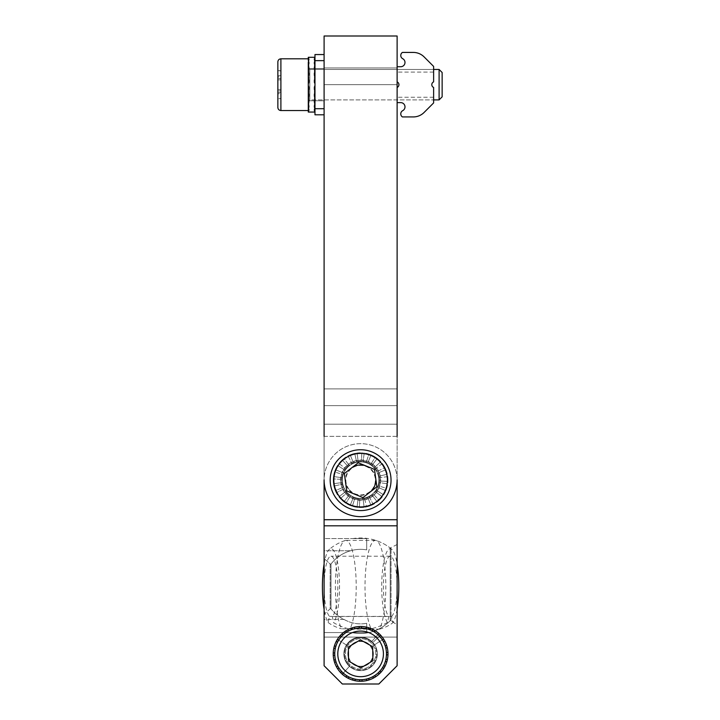 <?xml version="1.0" encoding="UTF-8"?>
<svg xmlns="http://www.w3.org/2000/svg" width="720" height="720" viewBox="0 0 720 720"><rect width="100%" height="100%" fill="white"/><g stroke="black" fill="none" stroke-linecap="round" stroke-linejoin="round"><path stroke-width="0.54" stroke-dasharray="3.6 2.7" d="M360.612 464.958A15.21 15.21 0 0 1 373.779 487.773A15.21 15.21 0 0 1 347.436 487.773A15.21 15.21 0 0 1 360.612 464.958M397.116 479.862A36.81 36.81 0 0 1 360.306 516.672A36.81 36.81 0 0 0 397.116 479.862L397.116 36L324.099 36L324.099 479.871A36.81 36.81 0 0 0 360.306 516.672A36.81 36.81 0 0 0 397.116 479.862L397.116 424.188L397.116 436.365L324.099 436.365L324.099 424.188L324.099 479.871A36.81 36.81 0 0 0 360.306 516.672A36.81 36.81 0 0 1 324.099 479.871M324.099 388.899L324.099 67.941L324.099 388.899L397.116 388.899L397.116 84.672L397.116 405.63L397.116 67.941L397.116 405.63L397.116 388.899L324.099 388.899M324.099 84.672L324.099 67.941L324.099 100.8L324.099 68.553L324.099 100.8L324.099 68.553L324.099 84.672L397.116 84.672L397.116 67.941L397.116 84.672L324.099 84.672M360.612 499.941A19.773 19.773 0 0 0 377.73 470.286A19.773 19.773 0 0 0 343.485 470.286A19.773 19.773 0 0 0 360.612 499.941A19.773 19.773 0 0 1 340.83 480.168A19.773 19.773 0 0 1 360.612 460.395A19.773 19.773 0 0 1 380.385 480.168A19.773 19.773 0 0 1 360.612 499.941M375.678 478.107A15.21 15.21 0 0 0 366.363 466.083M351.288 468.144A15.21 15.21 0 0 0 348.588 489.492A15.21 15.21 0 0 0 369.927 492.192M324.099 424.188L397.116 424.188L324.099 424.188M351.459 632.556L366.696 632.556L351.459 632.556C366.309 635.409 379.224 631.458 390.213 620.703L390.213 548.01L390.213 620.703C379.269 631.449 366.354 635.4 351.459 632.556L324.099 632.556L324.099 665.748L324.099 614.331L324.099 632.556L351.459 632.556M366.696 623.331L366.696 623.304C358.731 624.726 351.162 623.43 344.007 619.416A37.521 37.503 180 0 1 331.002 608.823A37.476 37.467 180 0 0 344.016 619.452C351.18 623.457 358.74 624.753 366.696 623.331L366.696 632.556L324.099 632.556L366.696 632.556L366.696 623.304M331.002 608.823L331.002 564.048A37.251 37.251 0 0 1 350.667 550.746C355.914 549.234 361.26 548.946 366.696 549.873C361.323 548.937 355.977 549.234 350.667 550.746A37.251 37.251 0 0 0 331.002 564.048L331.002 608.823L330.183 608.823L324.099 614.322L324.099 558.459L324.099 614.322L330.183 608.823L330.183 564.048L324.099 558.459L330.183 564.048L330.183 608.823L331.002 608.823M366.696 549.873L366.696 538.578L352.935 538.578L366.696 538.578L366.696 549.873M324.099 525.807L397.116 525.807L397.116 480.168A36.504 36.504 0 0 0 360.612 443.664A36.504 36.504 0 0 0 324.099 480.168L324.099 525.807L397.116 525.807L324.099 525.807L324.099 665.748L342.351 684L324.099 665.748L342.351 684L378.864 684L342.351 684L378.864 684L397.116 665.748L397.116 525.807M366.696 538.578L324.099 538.578L324.099 550.746L324.099 538.578L366.696 538.578M324.099 550.746L324.099 558.459L324.099 550.746L350.667 550.746L324.099 550.746M331.002 564.048L330.183 564.048L331.002 564.048M360.612 498.42A18.252 18.252 0 0 0 376.416 471.042A18.252 18.252 0 0 0 344.799 471.042A18.252 18.252 0 0 0 360.612 498.42A18.252 18.252 0 0 1 342.351 480.168A18.252 18.252 0 0 1 360.612 461.916A18.252 18.252 0 0 1 378.864 480.168A18.252 18.252 0 0 1 360.612 498.42M397.116 480.015A36.504 36.504 0 0 0 360.603 443.664A36.504 36.504 0 0 0 324.099 480.024M397.116 624.942L397.116 544.5L397.116 624.942L391.032 620.703L397.116 624.942M343.872 653.886A16.731 16.731 0 0 0 360.612 670.617A16.731 16.731 0 0 0 377.343 653.886A16.731 16.731 0 0 0 360.612 637.146A16.731 16.731 0 0 0 343.872 653.886M373.383 653.886A12.78 12.78 0 0 1 360.612 666.657A12.78 12.78 0 0 1 347.832 653.886A12.78 12.78 0 0 1 360.612 641.106A12.78 12.78 0 0 1 373.383 653.886M397.116 665.748L378.864 684L397.116 665.748M324.099 637.092L397.116 637.092L324.099 637.092M390.213 620.703L391.032 620.703L391.032 548.01L391.032 620.703L390.213 620.703M347.832 653.886A12.78 12.78 0 0 1 366.993 642.816A12.78 12.78 0 0 1 366.993 664.947A12.78 12.78 0 0 1 347.832 653.886M377.343 653.886A16.731 16.731 0 0 0 352.242 639.387A16.731 16.731 0 0 0 352.242 668.376A16.731 16.731 0 0 0 377.343 653.886M360.801 669.096A15.21 15.21 0 0 1 347.337 646.443A15.21 15.21 0 0 1 373.68 646.11A15.21 15.21 0 0 1 360.801 669.096A15.21 15.21 0 0 1 347.337 646.443A15.21 15.21 0 0 1 373.68 646.11A15.21 15.21 0 0 1 360.801 669.096M360.765 666.279A12.402 12.402 0 0 1 349.794 647.82A12.402 12.402 0 0 1 371.268 647.541A12.402 12.402 0 0 1 360.765 666.279M360.279 628.029A25.857 25.857 0 0 0 338.382 667.098A25.857 25.857 0 0 0 383.166 666.522A25.857 25.857 0 0 0 360.279 628.029M372.69 646.704L360.423 639.828L348.354 647.01L348.534 661.068L360.792 667.935L372.87 660.753L372.69 646.704M346.185 491.355A18.252 18.252 0 0 1 358.137 462.087A18.252 18.252 0 0 1 377.505 487.071A18.252 18.252 0 0 1 346.185 491.355A18.252 18.252 0 0 1 358.137 462.087A18.252 18.252 0 0 1 377.505 487.071A18.252 18.252 0 0 1 346.185 491.355M348.957 489.204A14.742 14.742 0 0 1 358.614 465.561A14.742 14.742 0 0 1 374.256 485.739A14.742 14.742 0 0 1 348.957 489.204M384.651 461.529A30.42 30.42 0 0 0 332.442 468.666A30.42 30.42 0 0 0 364.734 510.309A30.42 30.42 0 0 0 384.651 461.529M376.866 486.81L374.49 469.404L358.227 462.771L344.349 473.526L346.725 490.932L362.988 497.574L376.866 486.81M397.116 609.291A37.998 8.55 -90 0 1 392.931 622.728L391.563 616.509L332.271 616.509A30.42 6.84 -90 0 0 337.779 583.722A30.42 6.84 -90 0 0 330.966 556.227A30.42 6.84 -90 0 0 324.162 583.452A30.42 6.84 -90 0 0 329.535 616.401L328.14 622.512A37.998 8.55 -90 0 1 324.099 609.291M391.563 616.509A30.42 6.84 -90 0 0 397.062 583.722A30.42 6.84 -90 0 0 390.249 556.227A30.42 6.84 -90 0 0 383.445 583.452A30.42 6.84 -90 0 0 388.827 616.401L387.423 622.512A37.998 8.55 -90 0 1 381.996 576.828A37.998 8.55 -90 0 1 391.833 549.306A37.998 8.55 -90 0 1 397.116 564.003M387.423 622.512A45.693 31.203 167.5 0 1 371.151 628.812A46.242 10.404 -90 0 1 365.247 576.936A46.242 10.404 -90 0 1 375.417 540.405A46.242 10.404 -90 0 1 376.209 540.54A46.242 10.404 -90 0 1 385.677 579.069A46.242 10.404 -90 0 1 379.521 629.145L349.902 629.145A45.693 31.761 12.9 0 1 333.648 622.728L332.271 616.509M371.151 628.812L341.532 628.812A46.242 10.404 -90 0 1 335.556 578.664A46.242 10.404 -90 0 1 345.006 540.54A46.242 10.404 -90 0 1 345.798 540.405A46.242 10.404 -90 0 1 355.986 577.341A46.242 10.404 -90 0 1 349.902 629.145M388.827 616.401L329.535 616.401M379.521 629.145A45.693 31.761 -167.1 0 0 392.931 622.728M324.099 564.003A37.998 8.55 -90 0 1 329.382 549.306A37.998 8.55 -90 0 1 339.246 577.152A37.998 8.55 -90 0 1 333.648 622.728M328.14 622.512A45.693 31.203 -12.5 0 0 341.532 628.812M382.356 463.527L375.588 468.702A18.864 18.864 0 0 1 377.352 471.483L384.912 467.559L377.352 471.483A18.864 18.864 0 0 1 379.026 476.109L387.351 474.273A27.378 27.378 0 0 1 387.756 476.631L379.314 477.729A18.864 18.864 0 0 1 379.449 481.014L387.963 481.401A27.378 27.378 0 0 1 387.747 483.777L379.305 482.652A18.864 18.864 0 0 1 378.594 485.865L386.712 488.439A27.378 27.378 0 0 1 385.893 490.68L378.027 487.413A18.864 18.864 0 0 1 373.338 494.091L379.08 500.382L373.338 494.091A18.864 18.864 0 0 1 372.069 495.144L377.253 501.912L372.069 495.144A18.864 18.864 0 0 1 369.297 496.908L373.221 504.468A27.378 27.378 0 0 1 333.459 483.705L341.901 482.607L333.459 483.705A27.378 27.378 0 0 1 333.468 476.559L341.91 477.684L333.468 476.559A27.378 27.378 0 0 1 335.322 469.656L343.188 472.932L335.322 469.656A27.378 27.378 0 0 1 337.536 465.426L344.709 470.016L337.536 465.426A27.378 27.378 0 0 1 342.135 459.963L347.886 466.245A18.864 18.864 0 0 1 378.045 472.977L385.92 469.719A27.378 27.378 0 0 1 387.351 474.273L379.026 476.109L387.351 474.273A27.378 27.378 0 0 1 387.963 481.401L379.449 481.014A18.864 18.864 0 0 1 379.305 482.652L387.747 483.777A27.378 27.378 0 0 1 386.712 488.439L378.594 485.865A18.864 18.864 0 0 1 378.027 487.413L385.893 490.68A27.378 27.378 0 0 1 383.679 494.91L376.506 490.32A18.864 18.864 0 0 1 375.561 491.67L382.311 496.863A27.378 27.378 0 0 1 340.398 498.645L346.689 492.894L340.398 498.645A27.378 27.378 0 0 1 338.868 496.809L345.627 491.634A18.864 18.864 0 0 1 343.863 488.853L336.303 492.777A27.378 27.378 0 0 1 335.295 490.617L343.17 487.368L335.295 490.617A27.378 27.378 0 0 1 333.459 483.705L341.901 482.607L333.459 483.705A27.378 27.378 0 0 1 333.468 476.559L341.91 477.684A18.864 18.864 0 0 1 347.886 466.245L342.135 459.963A27.378 27.378 0 0 1 343.971 458.424L349.146 465.192L343.971 458.424A27.378 27.378 0 0 1 347.994 455.868L351.918 463.428A18.864 18.864 0 0 1 374.535 467.442L380.817 461.7L374.535 467.442A18.864 18.864 0 0 1 375.588 468.702L382.356 463.527A27.378 27.378 0 0 1 385.92 469.719L378.045 472.977A18.864 18.864 0 0 1 379.305 482.652L387.747 483.777L379.305 482.652A18.864 18.864 0 0 1 378.027 487.413L385.893 490.68L378.027 487.413A18.864 18.864 0 0 1 376.506 490.32L383.679 494.91A27.378 27.378 0 0 1 382.311 496.863L375.561 491.67A18.864 18.864 0 0 1 372.069 495.144L377.253 501.912A27.378 27.378 0 0 1 373.221 504.468L369.297 496.908A18.864 18.864 0 0 1 363.051 498.87L364.149 507.321L363.051 498.87A18.864 18.864 0 0 1 358.119 498.87L357.003 507.312L358.119 498.87A18.864 18.864 0 0 1 353.367 497.583L350.1 505.449L353.367 497.583A18.864 18.864 0 0 1 349.11 495.117L343.917 501.867L349.11 495.117A18.864 18.864 0 0 1 346.689 492.894L340.398 498.645L346.689 492.894A18.864 18.864 0 0 1 345.627 491.634L338.868 496.809A27.378 27.378 0 0 1 336.303 492.777L343.863 488.853A18.864 18.864 0 0 1 341.91 477.684L333.468 476.559A27.378 27.378 0 0 1 334.503 471.906L342.63 474.471A18.864 18.864 0 0 1 343.188 472.932L335.322 469.656A27.378 27.378 0 0 1 337.536 465.426L344.709 470.016A18.864 18.864 0 0 1 347.886 466.245L342.135 459.963A27.378 27.378 0 0 1 347.994 455.868L351.918 463.428A18.864 18.864 0 0 0 349.146 465.192L343.971 458.424L349.146 465.192A18.864 18.864 0 0 0 347.886 466.245L342.135 459.963A27.378 27.378 0 0 0 338.904 463.473L345.663 468.666L338.904 463.473A27.378 27.378 0 0 0 337.536 465.426L344.709 470.016A18.864 18.864 0 0 0 343.188 472.932L335.322 469.656A27.378 27.378 0 0 0 334.503 471.906L342.63 474.471A18.864 18.864 0 0 0 341.766 479.322L333.252 478.944L341.766 479.322A18.864 18.864 0 0 0 342.189 484.227L333.873 486.063L342.189 484.227A18.864 18.864 0 0 0 343.863 488.853L336.303 492.777L343.863 488.853A18.864 18.864 0 0 0 345.627 491.634L338.868 496.809L345.627 491.634A18.864 18.864 0 0 0 350.451 496.062L345.87 503.244L350.451 496.062A18.864 18.864 0 0 0 354.915 498.15L352.341 506.268L354.915 498.15A18.864 18.864 0 0 0 359.766 499.014L359.379 507.519L359.766 499.014A18.864 18.864 0 0 0 363.051 498.87L364.149 507.321L363.051 498.87A18.864 18.864 0 0 0 364.671 498.591L366.498 506.907L364.671 498.591A18.864 18.864 0 0 0 367.803 497.601L371.052 505.476L367.803 497.601A18.864 18.864 0 0 0 372.069 495.144L377.253 501.912A27.378 27.378 0 0 0 379.08 500.382L373.338 494.091L379.08 500.382A27.378 27.378 0 0 0 382.311 496.863L375.561 491.67L382.311 496.863A27.378 27.378 0 0 0 387.756 476.631L379.314 477.729A18.864 18.864 0 0 0 379.026 476.109L387.351 474.273A27.378 27.378 0 0 0 385.92 469.719L378.045 472.977L385.92 469.719A27.378 27.378 0 0 0 380.817 461.7L374.535 467.442L380.817 461.7A27.378 27.378 0 0 1 382.356 463.527M377.307 458.469L372.114 465.219L377.307 458.469A27.378 27.378 0 0 1 380.817 461.7A27.378 27.378 0 0 0 377.307 458.469L372.114 465.219L377.307 458.469A27.378 27.378 0 0 0 375.345 457.092L370.764 464.274L375.345 457.092A27.378 27.378 0 0 1 377.307 458.469M371.115 454.887L367.848 462.753L371.115 454.887A27.378 27.378 0 0 1 375.345 457.092A27.378 27.378 0 0 0 371.115 454.887L367.848 462.753L371.115 454.887A27.378 27.378 0 0 0 368.874 454.068L366.3 462.186L368.874 454.068A27.378 27.378 0 0 1 371.115 454.887M361.836 452.817L361.458 461.322L361.836 452.817A27.378 27.378 0 0 1 364.221 453.024L363.096 461.475L364.221 453.024A27.378 27.378 0 0 1 368.874 454.068L366.3 462.186L368.874 454.068A27.378 27.378 0 0 0 364.221 453.024L363.096 461.475L364.221 453.024A27.378 27.378 0 0 0 361.836 452.817L361.458 461.322L361.836 452.817A27.378 27.378 0 0 0 357.066 453.015L358.173 461.466L357.066 453.015A27.378 27.378 0 0 1 361.836 452.817M354.717 453.429L356.553 461.745L354.717 453.429A27.378 27.378 0 0 1 357.066 453.015L358.173 461.466L357.066 453.015A27.378 27.378 0 0 0 354.717 453.429L356.553 461.745L354.717 453.429A27.378 27.378 0 0 0 350.163 454.86L353.412 462.735L350.163 454.86A27.378 27.378 0 0 1 354.717 453.429M347.994 455.868L351.918 463.428L347.994 455.868A27.378 27.378 0 0 1 350.163 454.86A27.378 27.378 0 0 0 347.994 455.868M338.67 640.188L346.932 645.345A16.128 16.128 0 0 0 348.822 664.884A16.128 16.128 0 0 1 369.144 640.206A16.128 16.128 0 0 1 371.394 641.889L378.918 633.528A27.378 27.378 0 0 0 337.653 668.808A27.378 27.378 0 0 0 386.64 645.408A27.378 27.378 0 0 0 383.562 638.955L374.13 645.093A16.128 16.128 0 0 1 349.83 665.874L343.314 673.11M337.383 639.387L346.932 645.345A16.128 16.128 0 0 1 371.394 641.889L378.918 633.528L371.394 641.889A16.128 16.128 0 0 1 352.071 667.557A16.128 16.128 0 0 1 348.822 664.884A16.128 16.128 0 0 0 349.83 665.874L342.297 674.235M377.901 634.653L371.394 641.889A16.128 16.128 0 0 1 372.393 642.879L380.619 635.193A27.378 27.378 0 0 1 383.562 638.955L374.13 645.093A16.128 16.128 0 0 0 372.393 642.879L380.619 635.193A27.378 27.378 0 0 0 378.918 633.528M340.254 635.571L341.379 636.588M384.777 641.016L383.436 641.727M379.296 673.893L378.252 672.786M383.562 638.955L382.284 639.783M373.473 678.051L372.762 676.71M361.494 628.038L361.548 626.517M372.339 630.837L373.023 629.478M346.113 677.106L346.914 675.819M334.422 645.894L335.871 646.335M340.596 672.57L341.703 671.526M385.803 648.054L387.288 647.712M375.534 676.836L374.706 675.558M346.509 632.205L345.681 630.927M342.963 634.977L341.928 633.87M368.154 629.145L368.595 627.696M386.64 645.408L385.2 645.876M385.011 666.297L383.652 665.613M383.832 668.376L382.545 667.575M387.954 652.437L386.433 652.518M380.97 672.192L379.836 671.175M362.052 681.228L361.98 679.707M359.667 681.246L359.721 679.725M352.62 680.067L353.061 678.618M354.933 680.67L355.248 679.176M366.786 680.553L366.435 679.077M369.081 679.914L368.613 678.474M387.396 659.556L385.902 659.241M386.793 661.869L385.344 661.428M333.819 648.207L335.313 648.522M333.243 652.941L334.764 652.995M333.936 660.06L335.412 659.709M337.653 668.808L338.931 667.98M348.453 631.053L347.742 629.712M375.102 630.657L374.301 631.944M333.27 655.326L334.782 655.245M359.244 628.056L359.163 626.544M365.967 628.587L366.282 627.093M336.015 661.887L334.575 662.355M336.438 666.747L337.779 666.036M348.192 678.285L348.885 676.926M379.512 636.237L380.619 635.193M386.451 654.768L387.972 654.822M354.78 628.686L354.438 627.21M336.204 641.466L337.563 642.159M352.602 629.289L352.134 627.849M314.973 58.959L314.973 68.805L314.37 68.796L314.37 57.708L314.37 68.796L314.973 68.805L314.973 69.516L314.973 57.708L314.973 68.796L314.973 57.717L314.37 57.717L314.37 68.805L314.973 68.805L314.973 69.516L314.973 58.959L314.973 69.516L314.37 69.534L314.37 58.959L314.973 58.959L314.37 58.932L314.37 69.516L314.973 69.516L314.973 68.805L314.37 68.796L314.973 68.616L314.973 57.294L314.37 57.393L314.973 57.708L314.973 69.516L314.973 57.717L314.37 57.717L314.973 57.294L314.37 57.393L314.973 57.708L314.973 58.932L314.37 58.932L314.37 59.85L314.973 59.85L314.973 62.226L314.37 62.226L314.37 63.675L314.973 63.675L314.973 67.05L314.37 67.05L314.37 68.94L314.973 68.94L314.973 73.071L314.37 73.071L314.37 75.276L314.973 75.276L314.973 79.884L314.37 79.884L314.37 82.251L314.973 82.251L314.973 87.03L314.37 87.03L314.37 89.397L314.973 89.397L314.973 94.005L314.37 94.005L314.37 96.219L314.973 96.219L314.973 100.35L314.37 100.35L314.973 105.624L314.37 105.624L314.37 107.082L314.973 107.082L314.973 97.875L314.37 97.875L314.37 97.011L314.973 97.011L314.973 95.022L314.37 95.022L314.37 93.906L314.973 93.906L314.973 91.467L314.37 91.467L314.37 90.171L314.973 90.171L314.973 87.453L314.37 87.453L314.37 86.058L314.973 86.058L314.973 83.25L314.37 83.25L314.37 81.855L314.973 81.855L314.973 79.137L314.37 79.137L314.37 77.841L314.973 77.841L314.973 75.411L314.37 75.411L314.37 74.295L314.973 74.295L314.973 72.315L314.37 72.315L314.973 70.056L314.37 69.516L314.973 69.516L314.37 69.534L314.973 70.074L314.973 71.478L314.37 71.478L314.37 72.342L314.973 72.342L314.973 74.331L314.37 74.331L314.37 75.447L314.973 75.447L314.973 77.877L314.37 77.877L314.37 79.182L314.973 79.182L314.973 81.9L314.37 81.9L314.37 83.295L314.37 82.323L314.37 83.295L314.973 83.295L314.973 86.103L314.37 86.103L314.37 87.498L314.973 87.498L314.973 90.207L314.37 90.207L314.37 91.512L314.973 91.512L314.973 93.942L314.37 93.942L314.37 95.058L314.973 95.058L314.973 97.038L314.37 97.038L314.37 97.893L314.973 97.893L314.973 99.297L314.37 99.297L314.973 99.837L314.973 100.557L314.37 100.557L314.37 111.951L314.973 112.059L314.37 111.951L314.973 111.951L314.973 100.737L314.37 100.737L314.973 100.737L314.973 111.951L314.973 100.737L314.37 100.737L314.973 100.548L314.973 99.819L314.37 99.819L314.973 97.875L314.973 99.297L314.37 99.297L314.973 99.837L314.973 100.557L314.37 100.557L314.37 111.951L314.37 100.737L314.973 100.737L314.973 111.951M314.37 58.932L314.37 70.074L314.37 58.959L314.37 59.85L314.973 59.85L314.973 62.226L314.37 62.226L314.37 63.675L314.973 63.675L314.973 67.05L314.37 67.05L314.37 68.94L314.973 68.94L314.973 73.071L314.37 73.071L314.37 75.276L314.973 75.276L314.973 79.884L314.37 79.884L314.37 82.251L314.973 82.251L314.973 87.03L314.37 87.03L314.37 89.397L314.973 89.397L314.973 94.005L314.37 94.005L314.37 96.21L314.973 96.21L314.973 100.35L314.37 100.35L314.37 102.249L314.973 102.249L314.973 105.624L314.37 105.624L314.973 109.476L314.37 109.476L314.37 110.394L314.37 99.279L314.973 99.279L314.973 107.127L314.37 107.127L314.37 105.678L314.973 105.678L314.973 102.303L314.37 102.303L314.37 100.413L314.973 100.413L314.973 96.282L314.37 96.282L314.37 94.077L314.973 94.077L314.973 89.469L314.37 89.469L314.37 87.102L314.973 87.102L314.973 82.323L314.37 82.323L314.37 79.956L314.973 79.956L314.973 75.348L314.37 75.348L314.37 73.134L314.973 73.134L314.973 69.003L314.37 69.003L314.37 67.104L314.973 67.104L314.973 63.729L314.37 63.729L314.973 59.877L314.37 59.877L314.37 70.074L314.973 70.074L314.973 59.877L314.973 71.478L314.37 71.478L314.37 63.729L314.37 72.342L314.973 72.342L314.973 63.729L314.973 74.331L314.37 74.331L314.37 69.003L314.37 75.447L314.973 75.447L314.973 69.003L314.973 77.877L314.37 77.877L314.37 75.348L314.37 79.182L314.973 79.182L314.973 75.348L314.973 79.956M314.973 111.645L314.973 99.819L314.37 99.819L314.37 110.394L314.973 110.394L314.973 111.636L314.37 111.636L314.973 111.645L314.973 110.421L314.37 110.421L314.37 99.279L314.37 110.394L314.973 110.394L314.973 99.819L314.973 111.636L314.37 111.636L314.37 100.557L314.37 111.645L314.37 100.548L314.973 100.548L314.973 111.636L314.973 99.837L314.973 110.421M314.973 57.294L308.286 57.294L308.286 68.616L308.286 57.393L308.889 57.393L308.889 68.805L308.286 68.805L308.286 69.534L308.889 69.534L308.286 71.478L308.889 71.478L308.889 62.226L308.889 72.306L308.889 63.675L308.286 63.675L308.286 74.295L308.286 67.05L308.889 67.05L308.889 75.411L308.889 68.94L308.286 68.94L308.286 77.841L308.286 73.071L308.889 73.071L308.889 79.137L308.889 75.276L308.286 75.276L308.286 81.855L308.286 79.884L308.889 79.884L308.286 87.03L308.889 87.03L308.889 86.058L308.286 86.058L308.286 82.251L308.286 83.25L308.889 83.25L308.889 81.855L308.286 81.855L308.286 79.137L308.889 79.137L308.889 77.841L308.286 77.841L308.286 75.411L308.889 75.411L308.889 74.295L308.286 74.295L308.286 72.306L308.889 72.306L308.286 70.056L308.889 69.516L308.286 69.516L308.286 68.796L308.889 68.616L308.286 68.616L308.889 68.616L308.286 68.616L308.889 68.616L308.286 68.805L308.286 69.534L308.889 69.534L308.286 70.074L308.286 71.478L308.889 71.478L308.889 72.342L308.286 72.342L308.286 74.331L308.889 74.331L308.889 75.447L308.286 75.447L308.286 77.877L308.889 77.877L308.889 79.182L308.286 79.182L308.286 81.9L308.889 81.9L308.286 87.102L308.286 82.323L308.889 82.323L308.889 83.295L308.286 83.295L308.286 82.323L308.286 86.103L308.889 86.103L308.889 87.498L308.286 87.498L308.286 90.207L308.889 90.207L308.889 91.512L308.286 91.512L308.286 93.942L308.889 93.942L308.889 95.058L308.286 95.058L308.286 97.038L308.889 97.038L308.286 99.297L308.889 99.837L308.286 99.837L308.286 100.557L308.889 100.737L308.286 100.8L308.889 100.737L308.286 100.548L308.286 99.819L308.889 99.819L308.286 99.279L308.286 97.875L308.889 97.875L308.889 97.011L308.286 97.011L308.286 95.022L308.889 95.022L308.889 93.906L308.286 93.906L308.286 91.467L308.889 91.467L308.889 90.171L308.286 90.171L308.286 87.453L308.889 87.453L308.889 86.058L308.286 86.058L308.286 83.25L308.889 83.25L308.889 81.855L308.286 81.855L308.286 79.137L308.889 79.137L308.889 77.841L308.286 77.841L308.286 75.411L308.889 75.411L308.889 74.295L308.286 74.295L308.286 72.315L308.889 72.315L308.889 71.46L308.286 71.46L308.286 70.056L308.889 70.056L308.286 69.516L308.286 68.796L308.889 68.796L308.889 57.402L308.286 57.294L308.889 57.393L308.286 57.708L308.286 58.932L308.889 58.932L308.889 59.85L308.286 59.85L308.286 62.226L308.889 62.226L308.889 63.675L308.286 63.675L308.286 67.05L308.889 67.05L308.889 68.94L308.286 68.94L308.286 73.071L308.889 73.071L308.889 75.276L308.286 75.276L308.286 79.884L308.889 79.884L308.889 82.251L308.286 82.251L308.286 87.03L308.889 87.03L308.889 89.397L308.286 89.397L308.286 94.005L308.889 94.005L308.889 96.219L308.286 96.219L308.286 100.35L308.889 100.35L308.889 102.249L308.286 102.249L308.286 105.624L308.889 105.624L308.286 109.476L308.889 109.476L308.889 110.394L308.286 110.394L308.286 111.636L308.889 111.951L308.286 112.059L308.286 100.737L308.889 100.737L308.286 100.737L308.286 111.951L308.889 111.951L308.889 100.548L308.286 100.548L308.889 99.279L308.286 99.279L308.286 97.875L308.286 99.297L308.889 99.297L308.286 99.837L308.286 100.557L308.889 100.557L308.889 111.645L308.889 100.548L308.889 111.636L308.286 111.645L308.286 99.837L308.286 110.421L308.889 110.421L308.889 99.279L308.889 110.421M314.973 109.503L314.973 99.279L314.973 109.476L314.37 109.476L314.973 109.503L314.973 97.875L314.37 97.875L314.37 105.678L314.37 97.038L314.37 97.893L314.973 97.893L314.973 107.127M314.37 82.323L314.37 83.295L314.973 83.295L314.37 87.102M314.973 57.402L314.973 68.616L314.973 57.393L314.973 68.616L314.37 68.796L314.37 57.393L314.37 68.805L314.37 57.402M308.889 109.503L308.889 99.297L308.889 109.503L308.286 109.503L308.889 109.476L308.889 110.394L308.889 99.819L308.889 110.394L308.286 110.394L308.286 99.819L308.286 111.636L308.889 111.645M314.973 94.077L314.973 87.498L314.973 90.207L314.37 90.207L314.37 91.512L314.973 91.512L314.973 93.942L314.37 93.942L314.37 102.249L314.37 93.906L314.37 100.35L314.37 93.906L314.973 93.906L314.973 100.35L314.973 91.467L314.973 96.21L314.973 91.467L314.37 91.467L314.37 96.21L314.37 90.171L314.37 94.005L314.37 90.171L314.973 90.171L314.973 94.005L314.973 87.453L314.973 89.397L314.973 87.453L314.37 87.453L314.37 89.397L314.37 86.058L314.37 87.03L314.37 86.058L314.973 86.058L314.973 82.251L314.973 83.25L314.37 83.25L314.37 79.884L314.37 81.855L314.973 81.855L314.973 75.276L314.973 79.137L314.37 79.137L314.37 73.071L314.37 77.841L314.973 77.841L314.973 75.411L314.37 75.411L314.37 74.295L314.973 74.295L314.973 72.306L314.37 72.306L314.37 71.46L314.37 72.342L314.37 63.729M314.973 73.071L314.973 77.841L314.973 73.071M308.286 67.104L308.286 74.331L308.889 74.331L308.889 75.447L308.286 75.447L308.889 79.182L308.286 79.182L308.286 75.348L308.889 75.348L308.889 73.134L308.286 73.134L308.286 69.003L308.889 69.003L308.889 67.104L308.286 67.104L308.286 63.729L308.889 63.729L308.286 59.877L308.889 59.877L308.889 58.959L308.286 58.959L308.286 57.717L308.889 57.717L308.889 68.805L308.889 57.708L308.286 57.708L308.286 58.932L308.889 58.932L308.889 59.85L308.286 59.85L308.286 62.226L308.889 62.226L308.889 72.342L308.286 72.342L308.286 63.729L308.286 74.331L308.286 63.729M308.889 75.348L308.889 73.134M308.286 105.624L308.286 97.011L308.889 97.038L308.889 97.893L308.286 97.893L308.889 97.875L308.286 95.022L308.286 105.678L308.286 95.058L308.889 95.022L308.286 95.058L308.286 105.624L308.889 105.624L308.889 97.011L308.889 107.082L308.286 107.082L308.286 97.875L308.286 107.127L308.889 107.127L308.889 105.678L308.286 105.678L308.286 97.038L308.286 105.624M308.889 94.077L308.889 90.207L308.889 94.077L308.286 94.077L308.286 90.207L308.889 90.207L308.889 91.512L308.286 91.512L308.889 95.058L308.889 93.906L308.286 93.906L308.286 91.467L308.889 91.467L308.286 87.453L308.889 87.453L308.889 86.058L308.889 89.397L308.889 87.453L308.889 89.397L308.286 89.397L308.286 94.005L308.286 90.171L308.286 94.005L308.889 94.005L308.889 90.171L308.889 96.21L308.889 91.467L308.889 96.21L308.286 96.21L308.286 91.467L308.286 100.35L308.286 93.906L308.286 100.35L308.889 100.35L308.889 93.906L308.889 102.249L308.889 93.942L308.889 100.413L308.286 100.413L308.286 91.512L308.286 96.282L308.889 96.282L308.889 91.512L308.889 96.282M308.286 94.077L308.286 87.498L308.286 94.077L308.286 89.469L308.889 89.469L308.286 82.323M308.286 109.476L308.286 107.127M314.37 110.421L314.37 109.503M314.37 107.127L314.37 97.011L314.973 97.011L314.973 105.678L314.973 95.058L314.973 97.038L314.37 97.038L314.37 105.678M314.37 102.303L314.37 95.058L314.973 95.058L314.973 102.249L314.973 95.022L314.37 95.022L314.37 100.413L314.37 93.942L314.37 100.413M314.37 63.675L314.37 72.315L314.37 63.675M314.37 62.271L314.37 71.478L314.37 62.226L314.37 71.46L314.973 71.46L314.973 70.056L314.973 71.478L314.973 62.271M308.889 59.877L308.889 58.932M314.37 67.05L314.37 74.295L314.37 67.05M314.973 67.05L314.973 74.295L314.973 67.05M308.286 73.134L308.286 69.003M308.889 69.003L308.889 67.104M308.286 58.932L308.286 110.421M314.37 94.077L314.37 96.282M314.37 68.94L314.37 75.411L314.37 68.94M314.37 81.9L314.37 79.956L314.37 81.9M308.286 62.271L308.286 59.877M314.973 87.102L314.973 82.323M314.973 100.413L314.973 96.282M314.37 105.624L314.37 97.011L314.37 105.624M308.286 81.9L308.286 75.348M314.973 105.678L314.973 102.303M314.973 68.94L314.973 75.411L314.973 68.94M314.973 62.226L314.973 71.46L314.973 62.226M314.973 59.877L314.973 70.074L314.973 59.85L314.973 70.056L314.37 70.056L314.37 59.877M308.889 82.323L308.889 79.956L308.889 81.9L308.889 79.956L308.286 79.956M314.973 63.675L314.973 72.315L314.973 63.675M314.37 87.498L314.37 89.469L314.37 87.498M308.889 87.102L308.889 86.103L308.286 86.103L308.286 87.102M308.286 105.678L308.889 100.413M308.889 111.951L308.889 100.737L308.889 111.951L308.286 112.059M308.889 105.678L308.889 107.127M308.889 102.303L308.889 95.058L308.889 102.249L308.286 102.249L308.286 95.022L308.286 102.303M314.973 75.348L314.973 81.9M314.37 73.134L314.37 75.348M314.973 69.003L314.973 73.134M314.37 67.104L314.37 69.003M314.973 63.729L314.973 67.104M308.889 62.271L308.889 63.729M308.286 89.469L308.286 87.498M308.286 111.951L308.286 100.737L308.286 111.951M314.973 87.498L314.973 89.469M314.973 68.553L314.973 100.8L314.973 68.553L314.973 100.8L314.973 68.553L308.286 68.553L324.099 68.553L314.973 68.553M324.099 54.558L324.099 114.795L324.099 54.558L314.973 54.558L314.973 114.795M308.286 101.367L308.286 67.941L308.286 101.367M442.143 96.813L442.143 72.504L442.143 96.813M277.857 61.857L277.857 107.496M439.101 99.855L439.101 69.462L439.101 99.855M277.857 78.507L277.857 70.659L280.899 70.659L280.899 76.824L277.857 76.824L277.857 98.694L277.857 78.507L280.899 78.507L280.899 70.659M308.286 100.413L308.286 96.282M280.899 76.824L280.899 90.846L277.857 90.846M280.899 90.846L280.899 98.694L277.857 98.694M280.899 98.694L280.899 92.529L277.857 92.529M280.899 92.529L280.899 78.507M308.286 95.445L308.286 67.941L308.286 95.445M439.101 69.462L439.101 99.891L442.143 96.849L442.143 72.504L439.101 69.462L309.807 69.462L309.807 99.891L309.807 69.462L309.807 99.891L309.807 69.462L308.286 67.941L309.807 69.462L433.62 69.462M277.857 70.839L277.857 98.514L277.857 70.839L280.899 70.839L280.899 75.636L277.857 75.636M308.286 68.031L308.286 110.538L308.286 68.031M280.899 75.636L280.899 89.469L277.857 89.469M280.899 89.469L280.899 98.514L277.857 98.514M280.899 98.514L280.899 93.717L277.857 93.717M280.899 93.717L280.899 79.884L277.857 79.884M280.899 79.884L280.899 70.839M397.116 66.726L397.116 81.891L397.116 66.726L400.725 66.726A4.257 4.257 0 0 0 402.714 58.698A3.654 3.654 0 0 1 402.399 52.425L413.325 52.425A15.21 15.21 0 0 1 424.08 56.88L433.62 66.42L433.62 81.891C431.235 83.745 431.235 85.608 433.62 87.462L433.62 97.254L433.62 87.462C431.235 85.608 431.235 83.745 433.62 81.891L433.62 72.099L433.62 81.891C431.235 83.745 431.235 85.608 433.62 87.462L433.62 97.254L433.62 87.462C431.235 85.608 431.235 83.745 433.62 81.891A3.042 3.042 0 0 0 433.62 87.462L433.62 102.933L424.08 112.473A15.21 15.21 0 0 1 413.325 116.928L402.399 116.928A3.654 3.654 0 0 1 402.714 110.655A4.257 4.257 0 0 0 400.725 102.627L397.116 102.627L397.116 87.462C399.51 85.608 399.51 83.745 397.116 81.891C399.51 83.745 399.51 85.608 397.116 87.462C399.51 85.608 399.51 83.745 397.116 81.891L397.116 72.099L397.116 81.891C399.51 83.745 399.51 85.608 397.116 87.462L397.116 102.627M397.116 81.891A3.042 3.042 0 0 1 397.116 87.462M324.099 436.365L397.116 436.365M344.007 619.416L324.099 619.416M324.099 519.714L397.116 519.714M344.016 619.452L324.099 619.452M360.828 670.617A16.731 16.731 0 0 1 346.014 645.705A16.731 16.731 0 0 1 374.994 645.327A16.731 16.731 0 0 1 360.828 670.617M344.736 492.471A20.079 20.079 0 0 1 357.885 460.278A20.079 20.079 0 0 1 379.197 487.755A20.079 20.079 0 0 1 344.736 492.471M314.973 60.642L324.099 60.642M314.973 108.711L324.099 108.711M308.286 58.815L280.899 58.815L280.899 110.538M324.099 67.941L397.116 67.941L324.099 67.941M324.099 405.63L397.116 405.63L324.099 405.63M397.116 544.5L390.213 548.01A48.672 48.672 0 0 0 352.935 538.578M375.417 540.405L345.798 540.405M390.249 556.227L330.966 556.227M391.833 549.306A48.672 48.672 0 0 0 376.209 540.54M345.006 540.54A48.672 48.672 0 0 0 329.382 549.306M308.286 100.8L314.973 100.8L308.286 100.8M324.099 100.8L314.973 100.8L324.099 100.8M309.807 99.891L308.286 101.412L309.807 99.891L433.62 99.891L309.807 99.891M433.62 72.099L397.116 72.099L433.62 72.099M433.62 97.254L397.116 97.254L433.62 97.254"/><path stroke-width="1.08" d="M397.116 436.365L397.116 36L324.099 36L324.099 436.365M397.116 479.862A36.81 36.81 0 0 1 360.306 516.672A36.81 36.81 0 0 1 324.099 479.871M369.927 492.192A15.21 15.21 0 0 0 375.678 478.107M366.363 466.083A15.21 15.21 0 0 0 351.288 468.144M324.099 480.024A36.504 36.504 0 0 0 324.099 480.168L324.099 525.807L397.116 525.807L397.116 480.168A36.504 36.504 0 0 0 397.116 480.015M397.116 525.807L397.116 665.748L378.864 684L342.351 684L324.099 665.748L324.099 525.807M360.279 628.029A25.857 25.857 0 0 0 338.382 667.098A25.857 25.857 0 0 0 383.166 666.522A25.857 25.857 0 0 0 360.279 628.029M372.69 646.704L360.423 639.828L348.354 647.01L348.534 661.068L360.792 667.935L372.87 660.753L372.69 646.704M384.651 461.529A30.42 30.42 0 0 0 332.442 468.666A30.42 30.42 0 0 0 364.734 510.309A30.42 30.42 0 0 0 384.651 461.529M376.866 486.81L374.49 469.404L358.227 462.771L344.349 473.526L346.725 490.932L362.988 497.574L376.866 486.81M397.116 564.003A37.998 8.55 -90 0 1 397.116 609.291M324.099 609.291A37.998 8.55 -90 0 1 324.099 564.003M341.379 636.588L340.254 635.571A27.378 27.378 0 0 0 375.534 676.836A27.378 27.378 0 0 0 352.134 627.849A27.378 27.378 0 0 0 340.254 635.571M338.67 640.188L337.383 639.387M343.314 673.11L342.297 674.235M340.596 672.57L341.703 671.526M378.252 672.786L379.296 673.893M383.562 638.955L382.284 639.783M346.914 675.819L346.113 677.106M335.871 646.335L334.422 645.894M387.288 647.712L385.803 648.054M345.681 630.927L346.509 632.205M341.928 633.87L342.963 634.977M384.777 641.016L383.436 641.727M361.98 679.707L362.052 681.228M355.248 679.176L354.933 680.67M368.613 678.474L369.081 679.914M366.435 679.077L366.786 680.553M374.706 675.558L375.534 676.836M372.762 676.71L373.473 678.051M380.97 672.192L379.836 671.175M387.396 659.556L385.902 659.241M386.793 661.869L385.344 661.428M385.011 666.297L383.652 665.613M383.832 668.376L382.545 667.575M335.313 648.522L333.819 648.207M334.764 652.995L333.243 652.941M335.412 659.709L333.936 660.06M338.931 667.98L337.653 668.808M373.023 629.478L372.339 630.837M334.782 655.245L333.27 655.326M366.282 627.093L365.967 628.587M361.548 626.517L361.494 628.038M378.918 633.528L377.901 634.653M375.102 630.657L374.301 631.944M368.595 627.696L368.154 629.145M380.619 635.193L379.512 636.237M386.64 645.408L385.2 645.876M387.972 654.822L386.451 654.768M359.163 626.544L359.244 628.056M354.438 627.21L354.78 628.686M348.885 676.926L348.192 678.285M353.061 678.618L352.62 680.067M359.721 679.725L359.667 681.246M336.015 661.887L334.575 662.355M337.779 666.036L336.438 666.747M352.134 627.849L352.602 629.289M347.742 629.712L348.453 631.053M337.563 642.159L336.204 641.466M387.954 652.437L386.433 652.518M308.286 112.059L314.973 112.059L308.286 112.059L308.889 111.951L308.286 111.645L308.286 110.421L308.889 110.421L308.889 109.503L308.286 109.503L308.286 107.127L308.889 107.127L308.889 105.678L308.286 105.678L308.286 102.303L308.889 102.303L308.889 100.413L308.286 100.413L308.286 96.282L308.889 96.282L308.889 94.077L308.286 94.077L308.286 89.469L308.889 89.469L308.889 87.102L308.286 87.102L308.286 82.323L308.889 82.323L308.889 79.956L308.286 79.956L308.286 75.348L308.889 75.348L308.889 73.134L308.286 73.134L308.286 69.003L308.889 69.003L308.889 67.104L308.286 67.104L308.286 63.729L308.889 63.729L308.286 59.877L308.889 59.877L308.889 58.959L308.286 58.959L308.286 57.717L308.889 57.402L308.286 57.294L314.973 57.294M314.37 57.402L314.973 57.402M314.973 111.951L314.37 111.951L314.973 111.645M314.973 110.421L314.37 110.421L314.37 109.503L314.973 109.503M314.973 107.127L314.37 107.127L314.37 105.678L314.973 105.678M314.973 102.303L314.37 102.303L314.37 100.413L314.973 100.413M314.973 96.282L314.37 96.282L314.37 94.077L314.973 94.077M314.973 89.469L314.37 89.469L314.37 87.102L314.973 87.102M314.973 82.323L314.37 82.323L314.37 79.956L314.973 79.956M314.973 75.348L314.37 75.348L314.37 73.134L314.973 73.134M314.973 69.003L314.37 69.003L314.37 67.104L314.973 67.104M314.973 63.729L314.37 63.729L314.37 62.271L314.973 62.271M314.973 59.877L314.37 59.877L314.37 58.959L314.973 58.959M314.37 87.102L314.973 87.498M314.973 81.9L314.37 82.323M308.286 81.9L308.889 82.323M308.889 87.102L308.286 87.498M314.37 105.678L314.37 107.127M314.37 109.503L314.37 110.421M308.889 75.348L308.889 73.134M308.889 59.877L308.889 58.959M314.37 94.077L314.37 96.282M308.889 107.127L308.889 105.678M308.889 63.729L308.889 62.271M314.37 63.729L314.37 62.271M308.889 69.003L308.889 67.104M314.37 75.348L314.37 73.134M314.37 59.877L314.37 58.959M314.37 69.003L314.37 67.104M308.889 110.421L308.889 109.503M308.889 102.303L308.889 100.413M308.889 96.282L308.889 94.077M314.37 100.413L314.37 102.303M314.973 114.795L324.099 114.795L314.973 114.795L314.973 54.558L324.099 54.558M439.101 69.462L442.143 72.504L442.143 96.849L439.101 99.891L433.62 99.891L439.101 99.891L439.101 69.462L433.62 69.462M308.286 58.815L280.899 58.815L280.899 110.538L308.286 110.538L280.899 110.538C279.054 110.358 278.037 109.341 277.857 107.496L277.857 61.857C278.037 60.012 279.054 58.995 280.899 58.815C279.054 58.995 278.037 60.012 277.857 61.857M277.857 70.659L277.857 76.824M308.286 110.421L308.286 109.503M308.286 107.127L308.286 105.678M308.286 102.303L308.286 100.413M308.286 96.282L308.286 94.077M308.286 89.469L308.286 87.102M308.286 82.323L308.286 79.956M308.286 75.348L308.286 73.134M308.286 69.003L308.286 67.104M308.286 63.729L308.286 62.271M308.286 59.877L308.286 58.959M397.116 102.627L400.725 102.627A4.257 4.257 0 0 1 402.714 110.655A3.654 3.654 0 0 0 402.399 116.928L413.325 116.928A15.21 15.21 0 0 0 424.08 112.473L433.62 102.933L433.62 87.462A3.042 3.042 0 0 1 433.62 81.891L433.62 66.42L424.08 56.88A15.21 15.21 0 0 0 413.325 52.425L402.399 52.425A3.654 3.654 0 0 0 402.714 58.698A4.257 4.257 0 0 1 400.725 66.726L397.116 66.726M397.116 81.891A3.042 3.042 0 0 1 397.116 87.462M324.099 519.714L397.116 519.714M360.315 631.071A22.815 22.815 0 0 0 341.001 665.541A22.815 22.815 0 0 0 380.511 665.037A22.815 22.815 0 0 0 360.315 631.071M381.762 463.761A26.775 26.775 0 0 0 335.826 470.052A26.775 26.775 0 0 0 364.239 506.691A26.775 26.775 0 0 0 381.762 463.761M314.973 108.711L324.099 108.711M314.973 60.642L324.099 60.642M280.899 110.538C279.054 110.358 278.037 109.341 277.857 107.496"/></g></svg>
